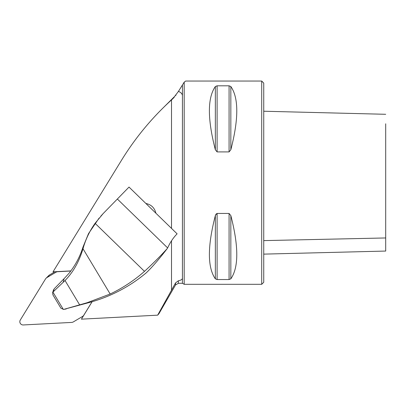 <?xml version="1.0" encoding="UTF-8"?>
<svg xmlns="http://www.w3.org/2000/svg" width="406" height="406" viewBox="0 0 406 406"><rect width="100%" height="100%" fill="white"/><g stroke="black" fill="none" stroke-linecap="round" stroke-linejoin="round"><path stroke-width="0.61" d="M155.884 213.201C154.595 207.847 151.26 204.604 145.876 203.467M185.689 81.048L184.197 82.169L178.457 91.375L173.144 98.399L171.515 99.927A284.565 281.459 -134.8 0 0 162.425 108.569A284.565 281.459 -134.8 0 0 121.46 160.35L53.029 271.827L70.872 270.893M178.457 91.375C181.101 92.487 182.426 93.984 182.436 95.867L182.436 278.166C182.416 279.348 181.061 280.221 178.371 280.795L175.554 282.911L157.66 315.163L81.418 319.157L92.126 301.714M261.708 284.307L261.708 81.048L263.743 83.078L263.743 282.277L261.708 284.307L184.197 284.307L184.197 82.169M54.079 271.771L53.607 272.543M82.205 316.655L82.981 316.614M157.66 315.163L158.934 313.686M182.436 85.164L182.436 95.867M175.554 95.572L175.986 95.166M182.436 278.166L182.436 283.292L178.371 283.292L175.554 284.921L158.944 313.691M216.053 214.058L215.342 215.591L216.834 213.485M217.103 85.813L229.075 85.813L230.836 86.524C238.758 97.897 238.758 118.978 230.836 149.763L229.075 151.91L217.103 151.91L215.342 149.763C207.42 118.978 207.42 97.897 215.342 86.524L217.103 85.813L217.103 151.91M217.103 279.541L217.103 213.444L229.075 213.444L230.836 215.591C238.758 246.376 238.758 267.458 230.836 278.831L229.075 279.541L217.103 279.541L215.342 278.831C207.42 267.458 207.42 246.376 215.342 215.591L215.342 278.831M174.732 96.354L162.425 108.569M385.7 123.784L385.7 251.06L263.743 254.126M385.7 242.793L385.7 237.957L263.743 240.611M167.358 248.411C160.994 255.526 153.372 263.174 144.485 271.36A149.601 147.967 45.2 0 1 110.163 294.01L87.112 302.724L63.615 309.428L90.376 302.211A152.194 150.53 -134.8 0 0 146.231 272.857C152.103 267.26 159.142 259.109 167.358 248.411L167.622 247.909A121.957 91.309 44 0 0 168.515 246.122A81.307 60.87 -136 0 1 176.945 233.998A81.307 60.87 -136 0 1 177.107 233.836L176.788 234.166M53.039 295.015L52.582 292.787L52.922 292.097L65.036 280.521C73.126 272.284 79.114 261.692 83.002 248.736A84.149 83.23 -134.8 0 0 83.047 248.579C85.61 239.444 89.619 231.024 95.075 223.315L103.195 213.541L129.017 187.075L177.107 233.836M83.002 248.736L110.163 294.01M83.047 248.579L82.961 247.142A81.56 80.667 45.2 0 1 69.223 273.04L66.635 275.892A81.383 80.495 45.2 0 1 64.092 278.633L54.196 288.818L53.47 290.072M103.195 213.541L100.795 216.165M99.089 218.093L88.503 233.653L82.961 247.142M79.632 304.855L65.036 280.521M63.615 309.428L60.905 308.19M54.983 271.726L49.557 274.943A4.065 4.019 -134.8 0 0 48.781 275.547L46.081 278.227A4.065 4.019 -134.8 0 0 45.497 278.968L20.3 320.014A3.253 3.218 -134.8 0 0 23.264 324.957L71.568 322.425A4.065 4.019 -134.8 0 0 73.4 321.872L82.464 316.497A4.065 4.019 -134.8 0 0 83.824 315.157L92.066 301.734M70.781 271.015L57.753 271.7A4.065 4.019 -134.8 0 0 55.921 272.253L46.857 277.628A4.065 4.019 -134.8 0 0 46.081 278.227M171.515 99.927L171.515 228.4M171.515 240.809L171.515 290.381M175.554 282.911L175.554 284.921M178.371 280.795L178.371 283.292M230.836 149.763L230.836 86.524M229.075 151.91L229.075 85.813M215.342 149.763L215.342 86.524M230.836 278.831L230.836 215.591M229.075 279.541L229.075 213.444M171.992 99.49L174.225 97.273M167.622 247.909L117.349 199.021M87.112 302.724L90.376 302.211M144.485 271.36L95.075 223.315M63.899 309.362L66.274 308.951M54.196 288.818L53.287 291.67M63.148 282.373L64.092 278.633M52.922 292.097L63.341 309.463M56.53 271.644L55.921 272.253M49.557 274.943L46.857 277.628M182.436 283.292L184.197 284.307M261.708 81.048L185.638 81.048M263.743 111.229L385.7 114.294M52.592 292.751L53.45 290.072M52.841 294.751L60.864 308.118M83.702 315.437L83.24 315.898"/></g></svg>
